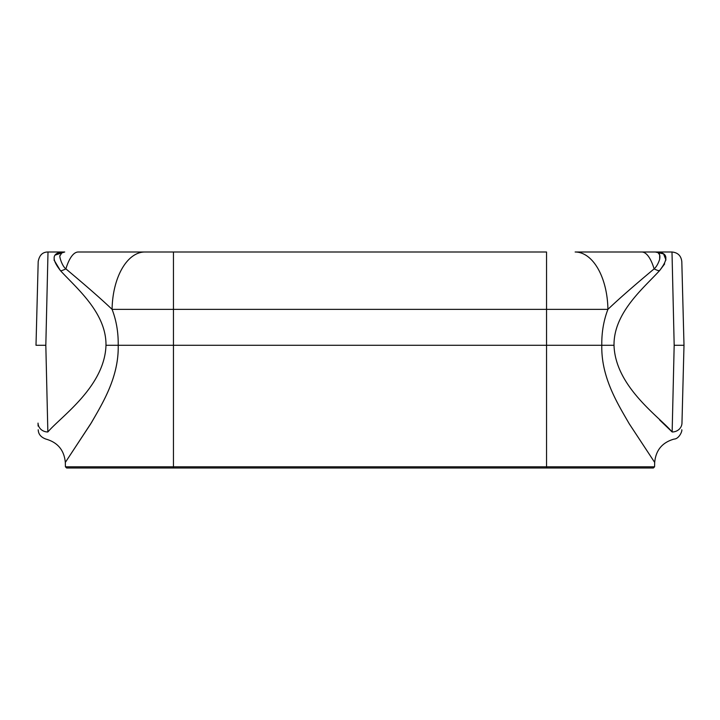 <?xml version="1.0" encoding="UTF-8"?>
<svg xmlns="http://www.w3.org/2000/svg" width="720" height="720" viewBox="0 0 720 720"><rect width="100%" height="100%" fill="white"/><g stroke="black" fill="none" stroke-linecap="round" stroke-linejoin="round"><path stroke-width="1.08" d="M173.457 468L653.346 468L654.579 466.803L173.457 466.803L173.457 468L546.543 468L66.654 468L65.421 466.803L65.313 462.438C64.206 450.225 57.753 442.44 45.954 439.092C40.941 437.283 38.358 434.169 38.214 429.759M681.804 261.567C681.102 255.744 677.835 252.558 671.994 252.009L674.181 345.276L684 345.276L681.966 423.108C681.732 431.802 681.732 431.802 681.966 423.108A9.819 9.126 -178.5 0 1 672.147 431.973C674.622 441.279 674.622 441.279 672.147 431.973C659.295 416.772 615.303 386.802 614.016 345.276C613.602 312.786 643.554 288.117 659.286 270.927A24.543 17.613 38.7 0 1 654.12 268.875C633.546 286.074 618.147 299.574 607.914 309.366C603.639 320.508 601.596 332.478 601.794 345.276L118.206 345.276C118.944 376.767 102.933 402.615 91.539 422.487L65.313 462.438L90.666 423.918C102.249 403.839 118.908 377.541 118.206 345.276C118.404 332.478 116.361 320.508 112.086 309.366L607.914 309.366A58.905 32.787 -90 0 0 575.145 252L641.736 252A58.905 17.676 90 0 1 654.12 268.875C656.289 267.012 658.134 263.853 659.655 259.38L659.682 254.898L658.017 252.621L655.317 252L663.57 253.926L665.982 259.992M38.196 261.558L36 345.276L45.819 345.276L48.006 252C42.642 251.982 39.375 255.168 38.196 261.567M55.161 255.087L64.683 252C52.092 252.144 50.769 258.453 60.714 270.927C76.437 288.117 106.398 312.786 105.984 345.276C104.697 386.802 60.705 416.772 47.853 431.973C45.378 441.279 45.378 441.279 47.853 431.973A9.819 9.126 178.5 0 1 38.034 423.108C38.268 431.802 38.268 431.802 38.034 423.108L38.115 426.078M47.853 431.973L45.819 345.276M60.354 270.558L54.018 259.992M681.966 423.108L684 345.276L681.804 261.558M654.579 466.803L654.687 462.438C655.794 450.225 662.247 442.44 674.046 439.092L674.046 439.092C679.167 438.948 682.443 430.902 681.786 429.759M674.181 345.276L672.147 431.973L659.655 419.985M664.632 263.943L659.646 270.558L658.269 270.603M659.286 270.927C669.231 258.453 667.917 252.144 655.317 252L575.145 252M655.344 252L671.994 252M655.389 252L657.801 252.504M659.295 253.953L659.772 255.231M659.889 255.87L659.862 258.246M546.543 468L546.543 252L144.855 252A58.905 32.787 90 0 0 112.086 309.366C101.853 299.574 86.454 286.074 65.88 268.875A58.905 17.676 -90 0 1 78.264 252L144.855 252M64.62 252L61.983 252.621L60.183 255.447C58.698 254.934 61.866 266.031 65.88 268.875A24.543 17.613 -38.7 0 1 60.714 270.927M68.265 270.81L65.88 268.875M614.016 345.276L601.794 345.276C601.092 377.541 617.751 403.83 629.325 423.918L654.687 462.438L629.181 423.675C617.643 403.623 601.083 377.406 601.794 345.276M118.206 345.276L105.984 345.276M173.457 252L173.457 466.803L65.421 466.803M64.719 252L48.006 252"/></g></svg>

